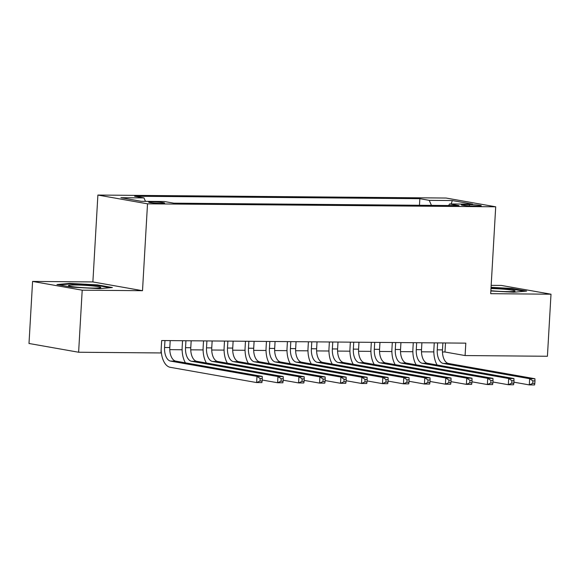<?xml version="1.0" encoding="UTF-8"?>
<svg xmlns="http://www.w3.org/2000/svg" width="580" height="580" viewBox="0 0 580 580"><rect width="100%" height="100%" fill="white"/><g stroke="black" fill="none" stroke-linecap="round" stroke-linejoin="round"><path stroke-width="0.87" d="M160.943 203.37A7.982 0.609 3.3 0 0 164.618 203.073A7.982 0.609 3.3 0 0 160.493 202.297A7.982 0.609 3.3 0 0 152.359 201.855A7.982 0.609 3.3 0 0 148.683 202.152A7.982 0.609 3.3 0 0 152.808 202.92A7.982 0.609 3.3 0 0 160.943 203.37M32.581 281.423L82.2 290.181L142.506 290.703L92.88 281.938L32.581 281.423L29 343.483L78.619 352.241L160.95 352.952L161.668 340.54L465.805 343.142L465.095 355.555L547.418 356.265L551 294.205L501.381 285.44L491.173 285.353M92.88 281.938L97.889 195.054L446.085 198.041L495.704 206.799L147.516 203.819L97.889 195.054M469.43 204.595L464.819 204.551A7.728 0.587 3.3 0 0 461.252 204.841A7.728 0.587 3.3 0 0 465.254 205.588A7.728 0.587 3.3 0 0 473.128 206.023L477.746 206.06A7.728 0.587 3.3 0 0 481.306 205.769A7.728 0.587 3.3 0 0 477.311 205.023A7.728 0.587 3.3 0 0 469.43 204.595L469.358 205.9M431.455 205.371L429.236 200.354L419.855 198.694L134.589 196.25L143.971 197.903L120.901 197.707L141.288 201.311L164.357 201.506L173.746 203.167L459.012 205.61L449.623 203.95L448.587 205.516M429.236 200.354L452.313 200.549L472.7 204.145L449.623 203.95M82.2 290.181L78.619 352.241M142.506 290.703L147.516 203.819M495.704 206.799L490.695 293.683L551 294.205M442.46 351.98L444.976 352.002L465.095 355.555M169.773 349.646L182.127 349.755M190.755 349.827L203.109 349.928M211.729 350.008L224.083 350.11M232.703 350.182L245.057 350.291M253.677 350.363L266.031 350.472M274.652 350.545L287.006 350.654M295.626 350.726L307.98 350.827M316.607 350.907L328.962 351.009M337.582 351.081L349.936 351.19M358.556 351.262L370.91 351.371M379.53 351.444L391.884 351.552M400.504 351.625L412.858 351.726M421.479 351.806L433.833 351.908M445.498 342.969L444.976 352.002M419.471 205.269L419.855 198.694M143.971 197.903L145.486 201.347M451.175 203.964L452.313 200.549M490.854 290.986L513.865 292.226L526.633 291.08L511.69 288.441L491.064 287.332M71.884 287.18L99.6 288.673L112.368 287.528L97.425 284.889L69.716 283.395L56.942 284.541L71.884 287.18M511.654 289.043L511.69 288.441M69.68 284.019L69.716 283.395M97.389 285.49L97.425 284.889M437.639 342.903L437.24 349.834A12.47 6.743 -89.5 0 0 443.229 363.428L529.663 378.697L534.905 378.74L448.471 363.479L443.229 363.428M442.881 342.947L442.482 349.878A12.47 6.743 -89.5 0 0 448.471 363.479M437.139 365.001A18.705 10.114 90.5 0 1 433.884 349.24L434.253 342.874M534.825 383.38L534.97 380.893L532.868 380.879L532.73 383.358L534.825 383.38L534.55 384.946L529.301 384.902L513.909 382.184M532.73 383.358L529.301 384.902L529.663 378.697L532.868 380.879M534.97 380.893L534.905 378.74M490.868 290.696A16.211 1.232 3.3 0 0 507.609 291.624A16.211 1.232 3.3 0 0 514.924 291.174A16.211 1.232 3.3 0 0 508.015 289.587A16.211 1.232 3.3 0 0 490.992 288.557M491.028 287.883L511.263 288.97L524.356 291.283M100.797 287.404A16.211 1.232 3.3 0 0 83.897 285.258A16.211 1.232 3.3 0 0 68.462 285.664A16.211 1.232 3.3 0 0 68.578 285.773A16.211 1.232 3.3 0 0 84.557 287.76A16.211 1.232 3.3 0 0 100.659 287.622A16.211 1.232 3.3 0 0 100.797 287.404M59.261 284.954L70.151 283.975L96.998 285.425L110.091 287.731M416.665 342.722L416.266 349.653A12.47 6.743 -89.5 0 0 422.254 363.254L508.682 378.515L513.931 378.559L427.496 363.298L422.254 363.254M421.907 342.765L421.508 349.696A12.47 6.743 -89.5 0 0 427.496 363.298M416.164 364.82A18.705 10.114 90.5 0 1 412.909 349.066L413.279 342.693M513.851 383.199L513.989 380.712L511.893 380.697L511.748 383.177L513.851 383.199L513.568 384.765L508.326 384.721L492.935 382.002M511.748 383.177L508.326 384.721L508.682 378.515L511.893 380.697M513.989 380.712L513.931 378.559M395.69 342.541L395.284 349.472A12.47 6.743 -89.5 0 0 401.28 363.073L487.708 378.334L492.957 378.377L406.522 363.116L401.28 363.073M400.932 342.591L400.534 349.522A12.47 6.743 -89.5 0 0 406.522 363.116M395.19 364.639A18.705 10.114 90.5 0 1 391.935 348.885L392.305 342.512M492.877 383.017L493.014 380.538L490.919 380.516L490.774 383.003L492.877 383.017L492.594 384.584L487.352 384.54L471.953 381.821M490.774 383.003L487.352 384.54L487.708 378.334L490.919 380.516M493.014 380.538L492.957 378.377M374.709 342.367L374.31 349.298A12.47 6.743 -89.5 0 0 380.299 362.892L466.733 378.153L471.975 378.196L385.548 362.935L380.299 362.892M379.958 342.41L379.559 349.341A12.47 6.743 -89.5 0 0 385.548 362.935M374.216 364.457A18.705 10.114 90.5 0 1 370.961 348.703L371.323 342.338M471.895 382.836L472.04 380.357L469.945 380.335L469.8 382.822L471.895 382.836L471.62 384.402L466.378 384.359L450.979 381.64M469.8 382.822L466.378 384.359L466.733 378.153L469.945 380.335M472.04 380.357L471.975 378.196M353.735 342.185L353.336 349.117A12.47 6.743 -89.5 0 0 359.325 362.71L445.759 377.971L451.001 378.022L364.574 362.754L359.325 362.71M358.976 342.229L358.578 349.16A12.47 6.743 -89.5 0 0 364.574 362.754M353.242 364.276A18.705 10.114 90.5 0 1 349.986 348.522L350.349 342.156M450.921 382.655L451.066 380.175L448.971 380.161L448.826 382.64L450.921 382.655L450.646 384.228L445.404 384.177L430.005 381.459M448.826 382.64L445.404 384.177L445.759 377.971L448.971 380.161M451.066 380.175L451.001 378.022M332.76 342.004L332.362 348.935A12.47 6.743 -89.5 0 0 338.35 362.529L424.785 377.798L430.026 377.841L343.592 362.58L338.35 362.529M338.002 342.048L337.603 348.979A12.47 6.743 -89.5 0 0 343.592 362.58M332.26 364.102A18.705 10.114 90.5 0 1 329.005 348.341L329.375 341.975M429.947 382.481L430.092 379.994L427.989 379.98L427.851 382.459L429.947 382.481L429.671 384.047L424.422 384.003L409.03 381.285M427.851 382.459L424.422 384.003L424.785 377.798L427.989 379.98M430.092 379.994L430.026 377.841M311.786 341.823L311.387 348.754A12.47 6.743 -89.5 0 0 317.376 362.355L403.81 377.616L409.052 377.66L322.618 362.399L317.376 362.355M317.028 341.867L316.629 348.798A12.47 6.743 -89.5 0 0 322.618 362.399M311.286 363.921A18.705 10.114 90.5 0 1 308.031 348.167L308.4 341.794M408.973 382.3L409.117 379.813L407.015 379.798L406.877 382.278L408.973 382.3L408.697 383.866L403.448 383.822L388.056 381.103M406.877 382.278L403.448 383.822L403.81 377.616L407.015 379.798M409.117 379.813L409.052 377.66M290.812 341.642L290.413 348.573A12.47 6.743 -89.5 0 0 296.402 362.174L382.829 377.435L388.078 377.478L301.644 362.217L296.402 362.174M296.054 341.692L295.655 348.623A12.47 6.743 -89.5 0 0 301.644 362.217M290.312 363.74A18.705 10.114 90.5 0 1 287.056 347.986L287.426 341.613M387.998 382.118L388.136 379.639L386.041 379.617L385.896 382.104L387.998 382.118L387.715 383.685L382.474 383.641L367.082 380.922M385.896 382.104L382.474 383.641L382.829 377.435L386.041 379.617M388.136 379.639L388.078 377.478M269.838 341.468L269.432 348.399A12.47 6.743 -89.5 0 0 275.427 361.993L361.855 377.254L367.104 377.297L280.669 362.036L275.427 361.993M275.079 341.511L274.681 348.442A12.47 6.743 -89.5 0 0 280.669 362.036M269.337 363.558A18.705 10.114 90.5 0 1 266.082 347.804L266.452 341.439M367.024 381.937L367.162 379.458L365.067 379.436L364.921 381.923L367.024 381.937L366.741 383.503L361.5 383.46L346.101 380.741M364.921 381.923L361.5 383.46L361.855 377.254L365.067 379.436M367.162 379.458L367.104 377.297M248.856 341.286L248.457 348.217A12.47 6.743 -89.5 0 0 254.446 361.811L340.88 377.072L346.122 377.123L259.695 361.855L254.446 361.811M254.105 341.33L253.706 348.261A12.47 6.743 -89.5 0 0 259.695 361.855M248.363 363.377A18.705 10.114 90.5 0 1 245.108 347.623L245.47 341.257M346.043 381.756L346.188 379.276L344.092 379.262L343.947 381.741L346.043 381.756L345.767 383.329L340.525 383.278L325.126 380.56M343.947 381.741L340.525 383.278L340.88 377.072L344.092 379.262M346.188 379.276L346.122 377.123M227.882 341.105L227.483 348.036A12.47 6.743 -89.5 0 0 233.472 361.63L319.906 376.899L325.148 376.942L238.721 361.681L233.472 361.63M233.124 341.149L232.725 348.08A12.47 6.743 -89.5 0 0 238.721 361.681M227.389 363.203A18.705 10.114 90.5 0 1 224.134 347.442L224.496 341.076M325.068 381.582L325.213 379.095L323.118 379.081L322.973 381.56L325.068 381.582L324.793 383.148L319.551 383.104L304.152 380.386M322.973 381.56L319.551 383.104L319.906 376.899L323.118 379.081M325.213 379.095L325.148 376.942M206.908 340.924L206.509 347.855A12.47 6.743 -89.5 0 0 212.498 361.456L298.932 376.717L304.174 376.761L217.739 361.5L212.498 361.456M212.149 340.967L211.751 347.899A12.47 6.743 -89.5 0 0 217.739 361.5M206.407 363.022A18.705 10.114 90.5 0 1 203.152 347.268L203.522 340.895M304.094 381.401L304.239 378.914L302.137 378.899L301.999 381.379L304.094 381.401L303.818 382.967L298.57 382.923L283.178 380.204M301.999 381.379L298.57 382.923L298.932 376.717L302.137 378.899M304.239 378.914L304.174 376.761M185.933 340.743L185.535 347.674A12.47 6.743 -89.5 0 0 191.523 361.275L277.958 376.536L283.2 376.579L196.765 361.318L191.523 361.275M191.175 340.793L190.776 347.724A12.47 6.743 -89.5 0 0 196.765 361.318M185.433 362.841A18.705 10.114 90.5 0 1 182.178 347.087L182.548 340.714M283.12 381.22L283.265 378.74L281.162 378.718L281.024 381.205L283.12 381.22L282.844 382.786L277.595 382.742L262.204 380.023M281.024 381.205L277.595 382.742L277.958 376.536L281.162 378.718M283.265 378.74L283.2 376.579M164.959 340.569L164.56 347.5A12.47 6.743 -89.5 0 0 170.549 361.094L256.976 376.355L262.225 376.398L175.791 361.137L170.549 361.094M170.201 340.612L169.802 347.543A12.47 6.743 -89.5 0 0 175.791 361.137M262.145 381.038L262.283 378.559L260.188 378.537L260.043 381.024L262.145 381.038L261.863 382.604L256.621 382.561L170.186 367.299A18.705 10.114 90.5 0 1 161.153 349.428M260.043 381.024L256.621 382.561L256.976 376.355L260.188 378.537M262.283 378.559L262.225 376.398M464.761 205.537L464.819 204.551M442.482 349.878L437.24 349.834M421.508 349.696L416.266 349.653M400.534 349.522L395.284 349.472M379.559 349.341L374.31 349.298M358.578 349.16L353.336 349.117M337.603 348.979L332.362 348.935M316.629 348.798L311.387 348.754M295.655 348.623L290.413 348.573M274.681 348.442L269.432 348.399M253.706 348.261L248.457 348.217M232.725 348.08L227.483 348.036M211.751 347.899L206.509 347.855M190.776 347.724L185.535 347.674M169.802 347.543L164.56 347.5"/></g></svg>
